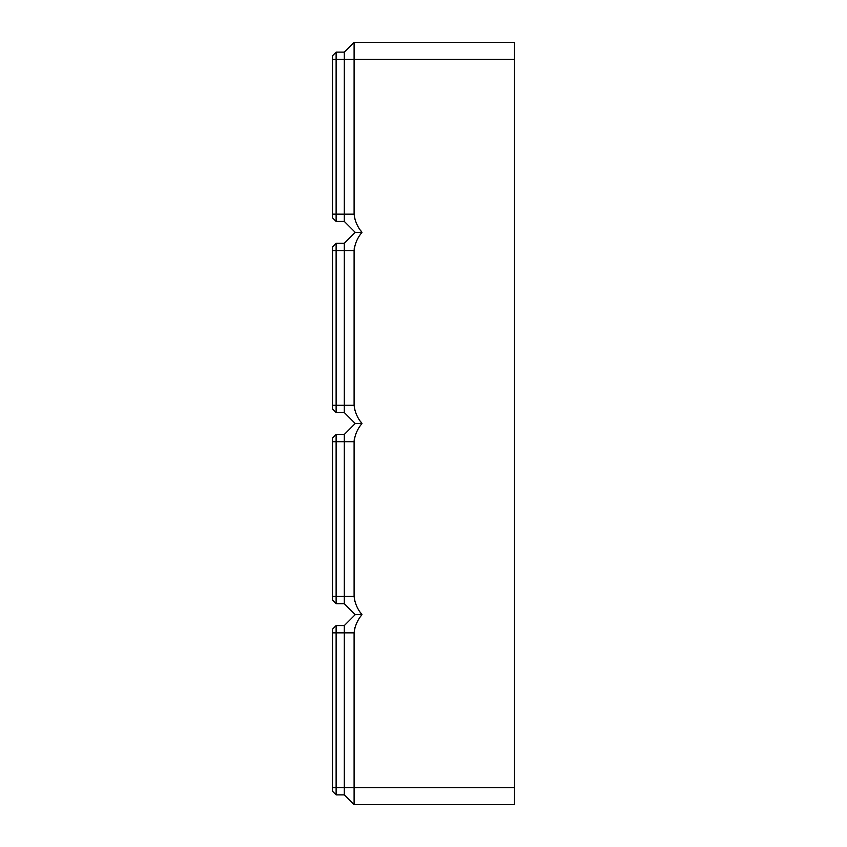 <?xml version="1.0" encoding="UTF-8"?>
<svg xmlns="http://www.w3.org/2000/svg" width="847" height="847" viewBox="0 0 847 847"><rect width="100%" height="100%" fill="white"/><g stroke="black" fill="none" stroke-linecap="round" stroke-linejoin="round"><path stroke-width="1.27" d="M354.099 441.7L336.121 441.7L336.121 596.436L332.479 596.436L332.479 600.078L336.121 603.72L336.121 596.436L344.316 596.436L344.316 434.426L355.232 423.5L344.316 412.574L344.316 243.28L355.232 232.353L344.316 221.438L344.316 59.417L354.099 59.417L354.099 42.35L514.521 42.35L514.521 59.417L354.099 59.417L354.099 214.153C354.84 220.961 357.466 227.028 361.987 232.353C357.466 237.689 354.84 243.756 354.099 250.564L354.099 405.3C354.84 412.097 357.466 418.164 361.987 423.5C357.466 428.836 354.84 434.903 354.099 441.7L354.099 596.436L344.316 596.436L344.316 603.72L336.121 603.72L344.316 603.72L355.232 614.647L344.316 625.562L355.232 614.647L361.987 614.647C357.466 619.972 354.84 626.039 354.099 632.847L354.099 632.465M354.671 628.389L354.999 627.225M357.169 622.153L357.699 621.179M336.121 625.562L332.479 629.205L336.121 625.562L344.316 625.562L344.316 632.847L336.121 632.847L336.121 625.562M514.521 59.417L514.521 804.65L354.099 804.65L344.316 794.867L336.121 794.867L332.479 791.225L332.479 629.205M344.316 794.867L344.316 632.847L354.099 632.847L354.099 787.583L336.121 787.583L336.121 632.847L332.479 632.847M332.479 791.225L336.121 794.867L336.121 787.583L332.479 787.583M354.099 804.65L354.099 787.583L514.521 787.583M354.099 596.436L354.099 596.457C354.84 603.244 357.466 609.311 361.987 614.647M354.332 599.263L354.787 601.338M357.169 607.13L357.773 608.22M360.801 612.984L361.288 613.683M354.141 440.398L354.512 437.941M357.445 430.509L357.836 429.81M354.099 405.3L336.121 405.3L336.121 243.28L332.479 246.922L332.479 408.932L336.121 412.574L336.121 405.3L332.479 405.3M354.332 408.127L354.787 410.192M357.169 415.983L357.773 417.084M360.801 421.838L361.987 423.5L355.232 423.5M354.141 249.251L354.512 246.795M357.434 239.383L357.836 238.663M354.099 42.35L344.316 52.133L344.316 59.417L336.121 59.417L336.121 214.153L332.479 214.153L332.479 217.795L336.121 221.438L344.316 221.438L336.121 221.438L336.121 214.153L354.099 214.175M354.332 216.98L354.787 219.055M357.169 224.847L357.773 225.937M360.801 230.691L361.987 232.353L355.232 232.353M332.479 596.436L332.479 438.068L336.121 434.426L336.121 441.7L332.479 441.7M344.316 434.426L336.121 434.426M332.479 59.417L336.121 59.417L336.121 52.133L332.479 55.775L332.479 214.153M344.316 412.574L336.121 412.574L332.479 408.932M344.316 243.28L336.121 243.28M344.316 52.133L336.121 52.133M354.099 250.564L332.479 250.564"/></g></svg>
